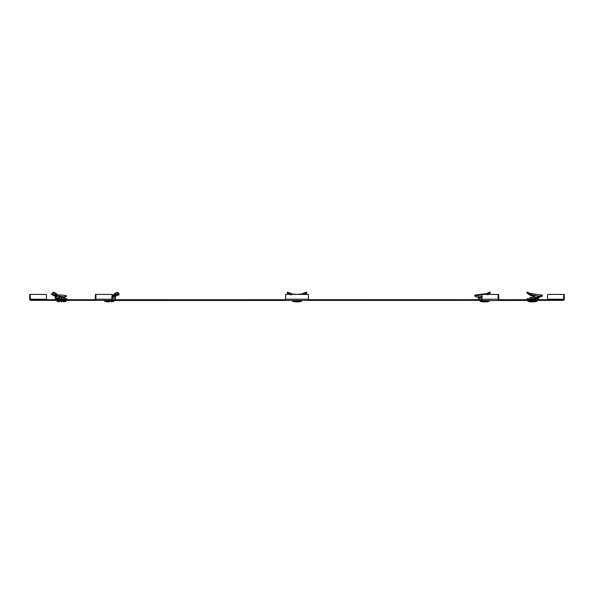 <?xml version="1.0" encoding="UTF-8"?>
<svg xmlns="http://www.w3.org/2000/svg" width="594" height="594" viewBox="0 0 594 594"><rect width="100%" height="100%" fill="white"/><g stroke="black" fill="none" stroke-linecap="round" stroke-linejoin="round"><path stroke-width="0.89" d="M488.209 300.512L563.491 300.371A1.143 0.809 90 0 0 564.3 299.228L564.3 294.424L563.817 294.424L563.491 299.688L498.886 299.688L498.566 294.424L481.927 294.424L481.927 299.228L498.084 299.228A1.143 0.809 90 0 0 498.886 300.371M481.927 299.228A1.143 0.809 -90 0 0 482.736 300.371L105.791 300.512M95.916 294.424L95.434 294.424L95.114 299.688L30.509 299.688L30.183 294.424L29.7 294.424L29.7 299.228A1.143 0.809 -90 0 0 30.509 300.371L111.264 300.371A1.143 0.809 90 0 0 112.073 299.228L112.073 294.424L95.916 294.424L95.916 299.228L112.073 299.228M285.58 299.688L112.006 299.688M481.994 299.688L308.42 299.688M95.114 300.371A1.143 0.809 -90 0 0 95.916 299.228M46.659 299.688L46.332 294.424L30.183 294.424M285.58 300.371L285.58 299.228L308.42 299.228L308.42 300.371M308.42 299.228L308.42 294.424L285.58 294.424L285.58 299.228M498.084 299.228L498.084 294.424M563.817 294.424L547.668 294.424L547.341 299.688M490.347 292.909L487.28 294.327L486.56 294.446L486.434 293.592L489.894 292.122L490.347 292.909L488.03 294.557M481.927 296.933L479.544 297.423L477.992 297.015L478.979 297.72M477.992 297.015L478.549 296.428M478.326 297.089L478.541 298.27L481.927 298.27M481.986 299.643L479.447 299.643L478.705 299.042A1.374 0.973 -90 0 1 478.541 298.27M486.434 293.592L474.948 295.092L474.91 296.183L478.63 297.609M481.927 294.854L474.636 295.953M487.503 293.302L487.926 294.097L487.526 294.839M482.298 296.324L478.445 297.074M479.544 297.423L478.541 297.49M482.425 296.295L478.898 297.022M481.444 300.512L489.241 300.512L489.233 301.203L480.123 301.203L480.108 300.512L481.444 300.512M483.137 301.878L486.857 301.878L483.137 301.878M529.655 293.302L530.308 294.32L527.264 292.122L530.16 293.488L542.211 295.092L540.971 295.567L541.283 296.421L538.179 297.72L537.845 296.874L540.971 295.567M529.67 293.815L529.202 293.436L528.63 294.149L526.811 292.909L527.264 292.122M538.914 297.282L538.179 297.72M530.145 295.3L530.308 294.32L529.744 295.032L531.155 295.715L532.358 295.909L532.484 295.062L533.523 295.07L538.884 296.161L537.845 296.874M538.498 296.265L538.736 297.208M538.617 297.49L537.971 297.49L538.305 296.458M538.454 299.042L537.919 298.53L537.711 299.643L538.454 299.042A1.374 0.973 90 0 0 538.617 298.27L538.617 297.572M533.13 297.446L533.13 296.547L533.843 296.777L534.956 295.426L538.082 296.072L536.969 297.423L537.971 297.49L537.971 298.27L535.068 298.27M537.711 299.643L537.652 298.73L527.049 298.73L527.049 299.643L531.838 299.643L531.838 298.73M537.711 298.73L537.652 299.643L537.384 298.73M531.838 299.643L537.384 299.643M532.358 295.909L533.464 295.923L533.523 295.07L533.13 296.547M531.823 295.842L531.972 294.988L532.484 295.062M530.628 294.535L531.972 294.988L530.724 293.592M529.744 295.032L527.903 293.659M542.211 295.092L542.522 295.953L541.283 296.421M533.843 296.777L536.969 297.423M527.918 300.512L537.05 300.512L537.035 301.203L527.925 301.203L527.918 300.512M534.021 301.878L530.301 301.878L534.021 301.878M529.9 298.73L529.9 297.446L535.068 297.446L535.068 298.73M532.484 297.446L532.484 298.73M290.659 294.149L290.971 295.032L291.416 294.32L291.023 293.436L287.503 292.122L287.147 292.909L290.659 294.149L291.023 293.436M288.313 294.327L287.147 292.909M291.186 293.874L296.918 294.424M287.993 294.097L288.922 294.424M295.626 301.878L298.374 301.878M305.309 294.446L305.687 294.327L305.012 293.592L305.583 293.302L304.677 293.644M302.584 294.32L302.977 293.436L306.497 292.122L305.583 293.302L306.007 294.097L306.853 292.909L306.497 292.122M297.082 294.424L305.323 293.488L305.687 294.327L306.007 294.097M297 300.512L301.566 300.512L301.559 301.203L292.441 301.203L292.434 300.512L297 300.512M296.718 301.878L295.656 301.878M55.732 295.032L55.116 295.842L51.656 294.446L52.034 294.097L55.732 295.032L56.4 294.149L56.348 293.436L53.304 292.122L51.478 294.587L55.598 296.28M62.162 299.643L62.162 298.73L66.951 298.73L66.951 299.643L56.289 299.643L55.546 299.042A1.374 0.973 -90 0 1 55.383 298.27L55.027 296.027L55.502 295.225L56.029 296.547L59.994 297.446M66.357 296.421L66.276 295.567L64.471 296.874L64.516 297.72L66.357 296.421M59.244 296.102L60.477 296.161L60.313 297.015L62.615 297.446M64.1 297.661L64.516 297.72M61.397 297.282L61.516 296.428L64.471 296.874M60.87 297.49L60.35 296.265L61.516 296.428M62.162 298.73L56.289 298.73L56.029 296.547L55.383 296.547M56.348 299.643L56.348 298.73M56.289 299.643L56.289 298.73M56.4 294.149L53.252 292.909L53.304 292.122M52.205 293.302L52.034 294.097L53.252 292.909M51.478 294.587L51.945 293.592M56.029 294.594L66.276 295.567M59.868 297.423L59.044 296.072L55.918 295.426L56.734 296.777M56.95 300.512L66.083 300.512L66.075 301.203L56.965 301.203L56.95 300.512M61.516 301.878L61.917 301.878M61.516 298.73L61.516 297.446L58.932 297.446L58.932 298.73M61.516 297.446L64.1 297.446L64.1 298.73M118.637 293.302L115.05 294.32L114.493 293.436L117.538 292.122L118.77 293.963L112.073 294.869M112.014 299.643L114.553 299.643L115.295 299.042A1.374 0.973 90 0 0 115.459 298.27L115.459 296.547L111.62 297.423M115.815 296.027L115.459 296.547M114.493 293.436L114.442 294.149L115.347 294.876M119.052 293.718L119.09 294.817L112.073 295.738M117.048 294.32L118.897 293.592M115.028 296.324L114.753 296.777M119.09 294.817L111.724 297.022M112.556 300.512L113.892 300.512L113.877 301.203L104.767 301.203L104.759 300.512L112.556 300.512M108.175 301.878L109.326 301.878M458.509 299.688L458.509 300.371M135.491 299.688L135.491 300.371M30.183 299.228L46.332 299.228M547.668 299.228L563.817 299.228M487.28 294.327L486.998 293.488M482.499 301.878L480.167 301.284L489.233 301.203M533.13 299.643L533.13 298.73M527.316 299.643L527.316 298.73M531.155 295.715L531.437 294.876M530.301 301.878L527.977 301.284L537.035 301.203M292.493 301.284L294.824 301.878L292.493 301.284L301.559 301.203L299.176 301.878L301.507 301.284M66.684 299.643L66.684 298.73M60.87 299.643L60.87 298.73M56.616 299.643L56.616 298.73M55.546 299.042L56.081 298.53M51.834 294.327L52.072 293.488M58.932 298.27L56.029 298.27M59.341 301.878L57.009 301.284L66.075 301.203M112.073 298.27L115.459 298.27M107.143 301.878L104.819 301.284L113.877 301.203M486.857 301.878L489.181 301.284M542.248 296.183L538.528 297.609M534.659 301.878L536.991 301.284M59.185 296.087L56.059 295.441M63.699 301.878L66.023 301.284M111.501 301.878L113.833 301.284"/></g></svg>
